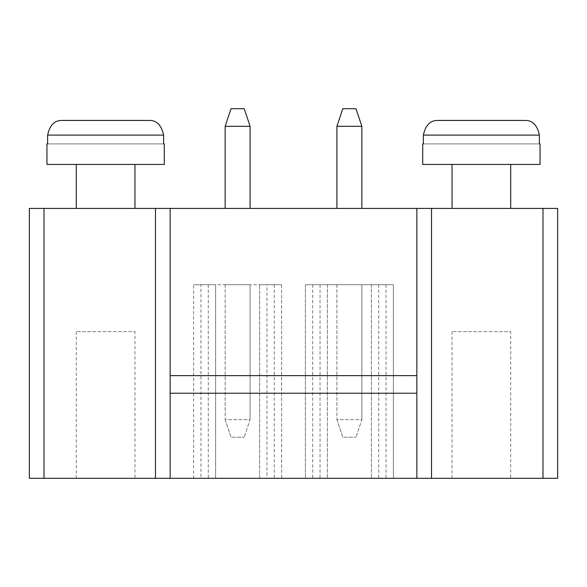 <?xml version="1.0" encoding="UTF-8"?>
<svg xmlns="http://www.w3.org/2000/svg" width="587" height="587" viewBox="0 0 587 587"><rect width="100%" height="100%" fill="white"/><g stroke="black" fill="none" stroke-linecap="round" stroke-linejoin="round"><path stroke-width="0.44" stroke-dasharray="2.94 2.2" d="M29.35 208.429L557.65 208.429M44.018 208.429L44.018 478.302L557.65 478.302M225.151 208.429L250.084 208.429L225.151 208.429L225.151 126.3L250.084 126.3L250.084 208.429M336.916 208.429L361.849 208.429L336.916 208.429L336.916 126.3L361.849 126.3L361.849 208.429M510.719 208.429L452.049 208.429L510.719 208.429M134.951 208.429L76.281 208.429L134.951 208.429M44.018 478.302L29.35 478.302M386.048 284.702L305.379 284.702L327.377 284.702L305.379 284.702L305.379 478.302L393.378 478.302L305.379 478.302L327.377 478.302L305.379 478.302L305.379 284.702L393.378 284.702L393.378 478.302L371.38 478.302L393.378 478.302L393.378 284.702L386.048 284.702L386.048 478.302M540.047 478.302L422.713 478.302L540.047 478.302M266.953 284.702L193.622 284.702L281.621 284.702L259.623 284.702L259.623 478.302L281.621 478.302L259.623 478.302L259.623 284.702L281.621 284.702L281.621 478.302L193.622 478.302L281.621 478.302L281.621 284.702L266.953 284.702L266.953 478.302M200.952 478.302L215.62 478.302L200.952 478.302L200.952 284.702L193.622 284.702L193.622 478.302M164.287 478.302L46.953 478.302L164.287 478.302M170.149 208.429L170.149 478.302M416.851 208.429L416.851 478.302M170.149 375.636L416.851 375.636M510.719 164.433L452.049 164.433L510.719 164.433M134.951 164.433L76.281 164.433L134.951 164.433M170.149 393.231L416.851 393.231M312.717 284.702L312.717 478.302M327.377 284.702L327.377 478.302L327.377 284.702M371.38 284.702L371.38 478.302L371.38 284.702M305.379 284.702L305.379 478.302M393.378 284.702L393.378 478.302M320.047 284.702L320.047 478.302M378.718 284.702L378.718 478.302M510.719 478.302L452.049 478.302L510.719 478.302L510.719 331.633L452.049 331.633L510.719 331.633M274.283 284.702L274.283 478.302M281.621 284.702L281.621 478.302M208.282 284.702L208.282 478.302M193.622 284.702L215.62 284.702L215.62 478.302L215.62 284.702L200.952 284.702M134.951 478.302L76.281 478.302L134.951 478.302L134.951 331.633L76.281 331.633L134.951 331.633M250.084 126.3L244.221 108.698L231.021 108.698L225.151 126.3M361.849 126.3L355.979 108.698L342.779 108.698L336.916 126.3M422.713 164.433L540.047 164.433M46.953 164.433L164.287 164.433M361.849 284.702L336.916 284.702L361.849 284.702L361.849 419.632L361.849 284.702M250.084 284.702L225.151 284.702L250.084 284.702L250.084 419.632L250.084 284.702M422.713 143.896L540.047 143.896M423.381 135.098L423.381 143.896L539.387 143.896L539.387 135.098C537.237 124.994 532.277 120.108 524.492 120.43L438.269 120.43C430.491 120.108 425.524 124.994 423.381 135.098L539.387 135.098M46.953 143.896L164.287 143.896M47.613 135.098L47.613 143.896L163.619 143.896L163.619 135.098C161.476 124.994 156.509 120.108 148.731 120.43L62.508 120.43C54.723 120.108 49.763 124.994 47.613 135.098L163.619 135.098M336.916 284.702L336.916 419.632L361.849 419.632L355.979 437.234L361.849 419.632L336.916 419.632L336.916 284.702M225.151 284.702L225.151 419.632L250.084 419.632L244.221 437.234L250.084 419.632L225.151 419.632L225.151 284.702M336.916 419.632L342.779 437.234L355.979 437.234L342.779 437.234L336.916 419.632M225.151 419.632L231.021 437.234L244.221 437.234L231.021 437.234L225.151 419.632M542.982 208.429L542.982 478.302M452.049 331.633L452.049 478.302M76.281 331.633L76.281 478.302"/><path stroke-width="0.88" d="M44.018 208.429L29.35 208.429L29.35 478.302L557.65 478.302L557.65 208.429L44.018 208.429L44.018 478.302M29.35 208.429L29.35 478.302M557.65 208.429L557.65 478.302M170.149 208.429L170.149 478.302M416.851 208.429L416.851 478.302M225.151 126.3L250.084 126.3L244.221 108.698L231.021 108.698L225.151 126.3L225.151 208.429M250.084 126.3L250.084 208.429M336.916 126.3L361.849 126.3L355.979 108.698L342.779 108.698L336.916 126.3L336.916 208.429M361.849 126.3L361.849 208.429M510.719 164.433L510.719 208.429M134.951 164.433L134.951 208.429M170.149 393.231L416.851 393.231M170.149 375.636L416.851 375.636M540.047 164.433L422.713 164.433L422.713 143.896L423.381 143.896L423.381 135.098C425.524 124.994 430.491 120.108 438.269 120.43L524.492 120.43C532.277 120.108 537.237 124.994 539.387 135.098L539.387 143.896L540.047 143.896L540.047 164.433M164.287 164.433L46.953 164.433L46.953 143.896L47.613 143.896L47.613 135.098C49.763 124.994 54.723 120.108 62.508 120.43L148.731 120.43C156.509 120.108 161.476 124.994 163.619 135.098L163.619 143.896L164.287 143.896L164.287 164.433M542.982 208.429L542.982 478.302M155.482 208.429L155.482 478.302M431.518 208.429L431.518 478.302M539.387 135.098L423.381 135.098M163.619 135.098L47.613 135.098M452.049 208.429L452.049 164.433M76.281 208.429L76.281 164.433"/></g></svg>
